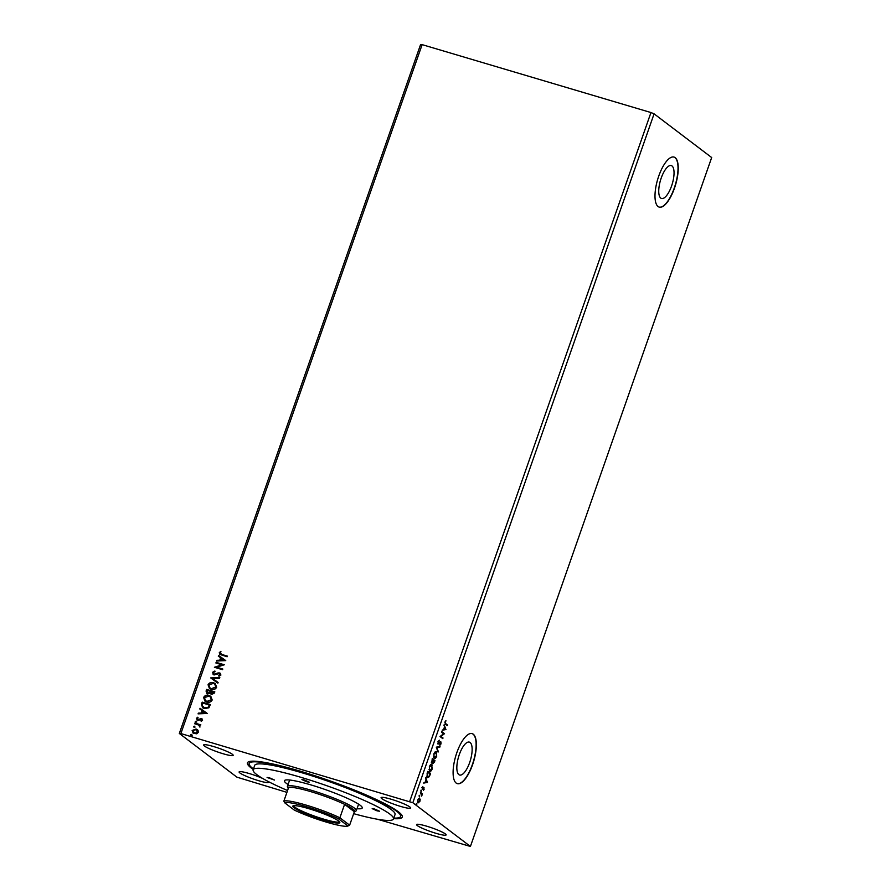 <?xml version="1.0" encoding="UTF-8"?>
<svg xmlns="http://www.w3.org/2000/svg" width="891" height="891" viewBox="0 0 891 891"><rect width="100%" height="100%" fill="white"/><g stroke="black" fill="none" stroke-linecap="round" stroke-linejoin="round"><path stroke-width="1.34" d="M672.014 165.96A17.163 6.148 106.5 0 0 671.268 165.57A17.163 6.148 106.5 0 0 660.832 179.18A17.163 6.148 106.5 0 0 660.766 198.103A17.163 6.148 106.5 0 0 661.512 198.493A17.163 6.148 106.5 0 0 671.948 184.882A17.163 6.148 106.5 0 0 672.014 165.96M470.114 742.493A17.163 6.148 106.5 0 0 469.368 742.114A17.163 6.148 106.5 0 0 458.932 755.713A17.163 6.148 106.5 0 0 458.865 774.647A17.163 6.148 106.5 0 0 459.611 775.025A17.163 6.148 106.5 0 0 470.047 761.415A17.163 6.148 106.5 0 0 470.114 742.493M473.277 734.206A26.084 9.344 106.5 0 0 472.141 733.627A26.084 9.344 106.5 0 0 456.281 754.309A26.084 9.344 106.5 0 0 456.17 783.066A26.084 9.344 106.5 0 0 457.306 783.646A26.084 9.344 106.5 0 0 473.166 762.974A26.084 9.344 106.5 0 0 473.277 734.206M457.183 783.612A26.084 9.344 106.5 0 0 472.987 762.741A26.084 9.344 106.5 0 0 473.043 734.139A26.084 9.344 106.5 0 0 472.03 733.594M675.178 157.674A26.084 9.344 106.5 0 0 674.042 157.083A26.084 9.344 106.5 0 0 658.182 177.766A26.084 9.344 106.5 0 0 658.07 206.534A26.084 9.344 106.5 0 0 659.206 207.113A26.084 9.344 106.5 0 0 675.066 186.431A26.084 9.344 106.5 0 0 675.178 157.674M659.084 207.08A26.084 9.344 106.5 0 0 674.888 186.197A26.084 9.344 106.5 0 0 674.944 157.596A26.084 9.344 106.5 0 0 673.93 157.061M262.722 778.478A15.648 1.96 -160.7 0 0 247.542 773.043A15.648 1.96 -160.7 0 0 239.111 771.929A15.648 1.96 -160.7 0 0 239.879 772.942A15.648 1.96 -160.7 0 0 255.973 779.87A15.648 1.96 -160.7 0 0 268.659 782.276A15.648 1.96 -160.7 0 0 268.158 781.463M409.86 806.968A15.648 1.96 -160.7 0 0 393.777 800.051A15.648 1.96 -160.7 0 0 381.081 797.645A15.648 1.96 -160.7 0 0 381.849 798.659A15.648 1.96 -160.7 0 0 397.932 805.587A15.648 1.96 -160.7 0 0 410.628 807.992A15.648 1.96 -160.7 0 0 409.86 806.968M445.366 833.909A15.648 1.96 -160.7 0 0 429.273 826.993A15.648 1.96 -160.7 0 0 416.576 824.576A15.648 1.96 -160.7 0 0 417.344 825.601A15.648 1.96 -160.7 0 0 433.427 832.517A15.648 1.96 -160.7 0 0 446.124 834.934A15.648 1.96 -160.7 0 0 445.366 833.909M232.406 754.321A15.648 1.96 -160.7 0 0 216.313 747.393A15.648 1.96 -160.7 0 0 203.616 744.987A15.648 1.96 -160.7 0 0 204.384 746.001A15.648 1.96 -160.7 0 0 220.467 752.928A15.648 1.96 -160.7 0 0 233.164 755.334A15.648 1.96 -160.7 0 0 232.406 754.321M253.267 769.479A82.05 10.269 19.3 0 1 251.44 768.165A82.05 10.269 19.3 0 1 248.478 761.838A82.05 10.269 19.3 0 1 318.844 777.052A82.05 10.269 19.3 0 1 398.31 811.746A82.05 10.269 19.3 0 1 402.119 815.644A82.05 10.269 19.3 0 1 393.61 818.629M249.937 761.393A80.223 10.035 -160.7 0 0 249.758 761.727L249.157 763.442A80.223 10.035 -160.7 0 0 253.456 768.944M215.9 662.993L216.123 662.336L224.298 664.764L216.713 667.225L222.806 669.041L222.572 669.698L214.397 667.27L221.982 664.797L215.9 662.993M210.677 677.906L219.81 677.583L219.554 678.307L212.626 678.541L218.106 682.461L217.85 683.174L210.677 677.906L219.765 677.717M211.679 694.412L210.22 693.098L207.659 693.833L206.044 691.126L206.645 689.411L214.82 691.839L214.397 693.042L211.679 694.412L210.877 694.022M207.659 693.833L206.757 693.387M201.5 704.113L202.19 702.13L210.365 704.558L208.906 707.799L204.329 708.568L202.535 707.699L201.5 704.113L202.19 702.13M197.958 730.252L198.325 732.324L196.722 733.805L193.135 733.204L192.144 730.486L196.065 728.994L197.312 729.606M194.862 723.069L200.831 724.84L199.729 725.241L199.929 727.112L198.648 725.029L194.628 723.726L194.862 723.069L200.809 724.906M197.635 720.262L196.399 718.358L197.679 717.244L198.103 717.79L197.156 718.502L197.835 719.594L201.411 718.592L202.535 720.307L201.243 721.331L200.865 720.797L201.789 720.14L201.21 719.26L198.637 720.318L196.933 719.906M201.299 721.309L201.945 720.251L201.21 719.26M197.156 718.502L198.459 719.605M198.615 719.728L200.575 718.647L202.057 718.914M220.11 652.947L221.892 654.484L227.339 656.099L227.105 656.756L219.799 654.395L219.264 652.713L220.779 651.377L220.556 653.983M286.924 792.366L236.917 777.164L179.325 733.46L420.585 44.55L422.134 44.639L180.873 733.56L412.834 802.746L470.415 846.45L377.606 819.274M422.134 44.639L650.965 112.544L409.704 801.455M207.258 713.435L198.08 713.858L198.337 713.145L201.266 713.045L202.101 710.639L199.796 708.98L200.041 708.267L207.258 713.435L200.041 708.267M195.942 722.367L195.452 721.621L196.321 721.276L196.655 721.91L195.786 722.256L195.296 721.498L196.165 721.153L196.655 721.91M195.786 722.256L195.452 721.621M191.298 735.632L190.808 734.886L191.676 734.54L192.011 735.164L191.142 735.52L190.652 734.763L191.52 734.418L192.011 735.164M191.142 735.52L190.808 734.886M194.171 727.412L193.681 726.666L194.561 726.321L194.895 726.945L194.015 727.29L193.525 726.544L194.405 726.198L194.895 726.945M194.015 727.29L193.681 726.666M209.006 695.437L210.811 696.328L212.203 699.97C210.911 702.086 209.084 702.765 206.745 702.03L204.986 701.161L203.594 697.475C204.885 695.392 206.69 694.713 209.006 695.437L210.889 696.394M213.461 682.718L215.266 683.62L216.658 687.251C215.355 689.367 213.539 690.057 211.2 689.311L209.43 688.442L208.049 684.756C209.34 682.684 211.145 682.005 213.461 682.718L215.344 683.675M213.74 674.019L215.221 674.364L219.576 672.917L220.946 675.01L218.986 676.258L218.663 675.59L220.11 674.754L219.375 673.585L213.951 674.877L212.37 672.415L214.82 671.023L215.054 671.68L213.216 672.616L214.185 674.231L218.206 672.883L220.344 673.306M219.075 676.236L220.266 674.877L219.375 673.585M213.951 674.877L213.116 674.465M225.757 660.599L216.591 661.022L216.836 660.309L219.765 660.209L220.612 657.803L218.295 656.144L218.551 655.431L225.757 660.599L218.551 655.431M420.207 799.305L419.917 801.332L418.024 802.947L417.834 799.75L419.717 798.124L419.761 799.171M418.926 802.256L418.024 802.947M419.505 798.013L419.739 799.16M420.474 792.322L422.501 793.848L421.655 796.12L420.474 792.322M424.127 789.315L423.392 790.373L423.815 788.323L422.178 789.448L422.824 786.463L422.401 788.78L424.038 787.666L423.838 789.237M423.815 788.323L422.178 789.448M421.889 787.588L422.646 788.769M427.112 773.366L427.814 771.383L430.576 773.477L429.306 776.729L427.312 777.665L427.112 773.366M432.269 758.664L435.02 760.758L433.226 763.42L432.926 762.173L431.745 762.986L432.269 758.664M436.289 747.148L440.02 746.502L439.764 747.226L436.946 747.716L438.06 752.093L436.289 747.148M441.513 732.246L441.747 731.589L444.509 733.683L440.956 736.389L443.005 737.96L442.782 738.617L440.02 736.523L443.573 733.805L441.513 732.246M445.7 723.626L447.538 725.018L447.304 725.675L445.444 724.26L445.021 721.966L445.912 720.596L445.233 723.492L447.538 725.018M650.965 112.544L654.083 113.836L711.675 157.54L470.415 846.45M654.083 113.836L412.834 802.746M445.968 729.517L442.203 730.275L443.651 729.35L444.486 726.945L444.163 724.684L445.923 729.629M438.127 741.68L439.397 740.209L438.472 743.395L440.9 741.902L441.012 743.918L439.965 745.221L440.677 742.571L438.238 744.052L438.127 741.68M437.893 743.127L438.817 743.384M440.677 742.571L439.72 742.559L439.631 743.306M435.855 751.625L436.724 756.169C435.755 758.297 434.886 759.043 434.106 758.397L433.806 754.02C434.752 751.915 435.621 751.18 436.401 751.804L436.089 751.648M431.4 764.333L432.269 768.877C431.311 771.016 430.431 771.762 429.651 771.116L429.351 766.728C430.308 764.634 431.166 763.899 431.946 764.523L431.645 764.367M427.457 782.354L423.704 783.111L425.152 782.187L425.987 779.781L425.664 777.52L427.424 782.465M421.309 790.35L421.443 791.108L420.975 790.751M420.931 790.239L421.02 791.475M419.538 795.396L419.672 796.142L419.249 796.521L419.215 795.797M419.171 795.284L419.249 796.521M416.665 803.615L416.799 804.373L416.331 804.016M416.286 803.504L416.375 804.74M179.325 733.46L180.873 733.56M393.8 818.094A80.223 10.035 -160.7 0 0 400.594 816.468L401.184 814.764A80.223 10.035 -160.7 0 0 401.262 814.396M444.843 722.033L445.233 723.492M445.455 729.484L442.292 730.041M443.963 725.252L445.5 729.373M444.03 729.284L445.277 729.061L444.676 727.446L443.707 729.183M441.691 731.756L444.509 733.683M443.996 733.683L440.956 736.389M440.488 736.256L443.005 737.96M438.884 740.711L437.96 741.702M440.522 741.847L440.744 742.637M440.544 743.785L439.497 745.076M439.163 743.161L437.771 743.907M439.463 746.602L439.764 747.226M439.296 747.081L436.946 747.716M436.479 747.571L438.305 751.38M435.933 751.67L436.612 753.173M435.51 757.528L434.195 758.453M433.438 756.938L434.129 757.729M435.677 752.316L434.552 752.527M433.872 757.595L436.434 755.98L436.167 752.472L435.454 752.204M433.772 754.109L434.34 757.74M436.167 752.472L434.095 754.209M432.202 758.831L435.02 760.758M434.14 761.827L432.759 763.275M432.458 762.028L431.277 762.841M431.378 762.028L432.358 761.527L431.968 762.328L433.226 760.647L432.313 759.533L431.968 762.328L432.826 761.671M433.037 760.725L433.182 762.674M434.273 761.883L433.627 760.524L433.449 762.752L434.596 761.972M431.478 764.389L432.157 765.881M431.055 770.247L429.74 771.172M428.983 769.646L429.908 770.47M431.233 765.035L430.097 765.235M429.317 766.828L429.885 770.459L431.979 768.699L431.712 765.18L430.999 764.912M431.712 765.18L429.64 766.928M427.747 771.55L430.576 773.477M428.838 776.584L426.845 777.52M426.633 776.172L427.591 777.041M427.079 776.863L429.161 776.184L430.063 773.911L427.858 772.252L427.357 777.008M426.956 782.32L423.782 782.877M425.464 778.088L427.001 782.22M425.53 782.12L426.778 781.897L426.176 780.282L425.207 782.02M423.57 787.521L423.659 789.181M420.418 792.489L422.501 793.848M418.503 802.713L417.556 802.802M417.545 801.822L418.146 802.245M419.015 798.637L418.38 798.648M417.801 799.851L418.258 802.29L419.672 801.143L418.848 798.548M419.483 798.782L418.079 799.929M220.266 653.07L222.059 654.607L227.305 656.166M219.877 654.451L219.264 652.713M219.431 652.825L220.935 651.488M198.292 713.847L198.337 713.145M198.493 713.268L201.266 713.045M201.422 713.156L202.101 710.639M199.952 709.102L200.197 708.39M202.201 713.012L205.42 713.023L202.847 711.174L202.201 713.012L205.264 712.9M201.945 720.251L201.366 719.382L201.945 720.251M197.791 720.373L196.399 718.358M196.555 718.48L197.835 717.366M197.312 718.625L197.991 719.716L197.312 718.625M201.566 718.714L202.134 718.97M196.321 721.276L196.811 722.022M199.773 726.466L198.804 725.151M194.806 723.782L195.018 723.191M191.676 734.54L192.166 735.287M193.224 733.26L192.144 730.486M192.3 730.609L196.065 728.994M196.22 729.105L198.114 730.375M193.703 732.725L194.761 733.271L197.757 732.224L195.987 729.762M194.761 733.271L197.59 732.101L195.831 729.651L196.878 730.186M195.831 729.651L192.879 730.709L194.606 733.159L193.781 732.781M194.561 726.321L195.051 727.067M202.346 702.253L210.343 704.625M202.613 707.766L201.656 704.235M203.204 707.287L204.718 708.033L208.416 707.343L209.452 705.082L202.803 703.032L202.146 705.561L204.562 707.911L208.249 707.22L209.296 704.959M205.064 701.217L203.594 697.475M203.749 697.597C205.041 695.515 206.846 694.835 209.162 695.559M205.609 700.716L207.135 701.484L211.512 699.869L210.309 696.873M206.979 701.373L211.356 699.747L210.231 696.807L208.784 696.094L204.44 697.698L205.531 700.66L207.135 701.484M207.815 693.944L206.211 691.238L206.645 689.411M206.801 689.534L214.798 691.906M211.835 694.534L210.22 693.098M207.425 692.953L209.875 692.686L210.454 691.338L207.258 690.325L207.893 693.176L209.708 692.574L210.287 691.227M211.401 693.532L212.058 693.877L213.907 692.363L211.134 691.472L211.891 693.755L213.751 692.251M212.058 693.877L211.479 693.588M209.519 688.509L208.049 684.756M208.204 684.878C209.496 682.796 211.301 682.116 213.617 682.84M210.064 687.997L211.59 688.776L215.967 687.15L214.764 684.154M211.423 688.654L215.811 687.039L214.686 684.099L213.239 683.386L208.895 684.979L209.975 687.941L211.59 688.776M218.106 682.473L212.626 678.541M214.107 674.999L212.37 672.415M212.526 672.538L214.987 671.146M219.732 673.039L220.422 673.362M220.266 674.877L219.531 673.707L220.266 674.877M216.079 663.049L216.123 662.336M216.29 662.458L224.276 664.831M222.783 669.108L216.713 667.225M214.608 667.236L221.982 664.797M216.791 661.011L216.836 660.309M216.992 660.42L219.765 660.209M219.921 660.32L220.612 657.803M218.451 656.266L218.707 655.553M220.701 660.175L223.931 660.186L221.347 658.338L220.701 660.175L223.775 660.064M304.399 779.981L301.893 779.592L306.771 781.786L309.277 782.175L304.399 779.981M374.688 809.05L372.182 808.649L377.049 810.843L379.566 811.233L374.688 809.05M269.617 777.865L267.1 777.475L274.484 780.059L269.617 777.865M288.071 784.537A41.22 5.157 19.3 0 1 284.953 780.226A41.22 5.157 19.3 0 1 310.87 784.893A41.22 5.157 19.3 0 1 362.147 807.257A41.22 5.157 19.3 0 1 357.013 808.683M353.671 813.672A74.354 9.3 -160.7 0 0 393.51 818.929A74.354 9.3 -160.7 0 0 300.846 777.297A74.354 9.3 -160.7 0 0 253.155 769.779A74.354 9.3 -160.7 0 0 287.57 790.529M393.51 818.929L395.047 814.53A74.354 9.3 -160.7 0 0 302.394 772.898A74.354 9.3 -160.7 0 0 254.692 765.38L253.155 769.779M400.594 816.468A80.223 10.035 -160.7 0 0 300.612 771.55A80.223 10.035 -160.7 0 0 249.157 763.442M294.019 807.769A24.915 3.119 19.3 0 1 293.117 805.843A24.915 3.119 19.3 0 1 314.49 810.465A24.915 3.119 19.3 0 1 338.613 821.001A24.915 3.119 19.3 0 1 339.772 822.181A24.915 3.119 19.3 0 1 321.094 819.263A24.915 3.119 19.3 0 1 294.019 807.769M293.796 805.676A24.135 3.018 -160.7 0 0 294.977 807.246A24.135 3.018 -160.7 0 0 319.769 817.916A24.135 3.018 -160.7 0 0 339.348 821.636M288.239 788.602L287.492 787.076A36.52 4.566 19.3 0 1 287.403 786.441A36.52 4.566 19.3 0 1 317.029 792.054A36.52 4.566 19.3 0 1 354.573 808.204A36.52 4.566 19.3 0 1 356.355 810.576A36.52 4.566 19.3 0 1 355.888 811.033L354.351 811.757A35.217 4.41 -160.7 0 0 352.97 809.084A35.217 4.41 -160.7 0 0 344.594 804.339A35.217 4.41 -160.7 0 0 310.803 791.642A35.217 4.41 -160.7 0 0 288.55 787.711A35.217 4.41 -160.7 0 0 288.294 788.702M354.351 811.746L344.594 804.339L339.883 817.782L349.64 825.177L354.351 811.746M338.391 818.729A33.914 4.243 -160.7 0 0 306.059 806.6A33.914 4.243 -160.7 0 0 284.686 802.791L294.242 810.053A33.914 4.243 -160.7 0 0 326.407 822.126A33.914 4.243 -160.7 0 0 347.891 826.013A33.914 4.243 -160.7 0 0 347.958 825.979L338.391 818.729L339.883 817.782A35.217 4.41 19.3 0 0 306.092 805.085A35.217 4.41 19.3 0 0 283.85 801.154L288.55 787.711M347.958 825.979L349.64 825.177A35.217 4.41 19.3 0 1 349.539 825.233A35.217 4.41 19.3 0 1 349.428 825.289M283.85 801.154L284.686 802.791M356.355 810.576L358.594 804.172M287.403 786.441L289.653 780.026M347.891 826.013L349.539 825.233"/></g></svg>
